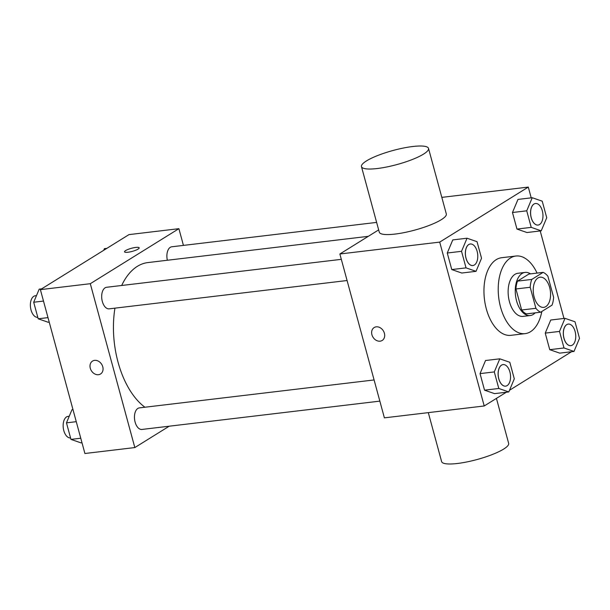 <?xml version="1.0" encoding="UTF-8"?>
<svg xmlns="http://www.w3.org/2000/svg" width="610" height="610" viewBox="0 0 610 610"><rect width="100%" height="100%" fill="white"/><g stroke="black" fill="none" stroke-linecap="round" stroke-linejoin="round"><path stroke-width="0.91" d="M545.805 306.616A15.197 8.548 -96.8 0 1 543.701 307.371A15.197 8.548 -96.8 0 1 533.422 293.296A15.197 8.548 -96.8 0 1 540.109 277.192A15.197 8.548 -96.8 0 1 550.09 289.346A15.197 8.548 -96.8 0 1 545.805 306.616M553.621 297.291L547.91 276.269A20.633 11.605 -96.8 0 0 543.136 272.365L531.775 279.426A20.633 11.605 -96.8 0 0 530.189 287.272L535.9 308.294A20.633 11.605 -96.8 0 0 540.681 312.198L552.042 305.137A20.633 11.605 -96.8 0 0 553.621 297.291M530.189 287.272L515.93 288.972L521.641 309.994L535.9 308.294M521.641 309.994A20.633 11.605 -96.8 0 0 526.415 313.898L540.681 312.198M515.93 288.972A20.633 11.605 -96.8 0 1 517.509 281.118L531.775 279.426M543.136 272.365L528.878 274.065L517.509 281.118M530.502 273.867A21.708 12.208 83.2 0 0 525.08 272.418A21.708 12.208 83.2 0 0 516.571 300.86A21.708 12.208 83.2 0 0 530.212 315.538A21.708 12.208 83.2 0 0 535.145 312.854M530.212 315.538L523.083 316.384A21.708 12.208 -96.8 0 1 509.441 301.706A21.708 12.208 -96.8 0 1 517.951 273.272L525.08 272.418M541.817 311.489A39.078 21.975 -96.8 0 1 530.532 331.695A39.078 21.975 -96.8 0 1 525.134 333.632A39.078 21.975 -96.8 0 1 498.69 297.428A39.078 21.975 -96.8 0 1 515.892 256.025A39.078 21.975 -96.8 0 1 537.067 273.089M525.134 333.632L510.875 335.332A39.078 21.975 -96.8 0 1 484.432 299.121A39.078 21.975 -96.8 0 1 501.633 257.717L515.892 256.025M467.031 238.22L452.772 239.913L447.267 253.013L451.766 269.567L461.77 273.028L476.029 271.328L481.534 258.236L477.035 241.682L467.031 238.22L461.534 251.312L466.032 267.866L476.029 271.328M532.233 197.724L517.974 199.417L512.469 212.509L516.967 229.07L526.971 232.532L541.23 230.832L546.735 217.739L542.237 201.186L532.233 197.724L526.735 210.816L531.226 227.37L541.23 230.832M531.211 197.838L528.29 187.079L439.703 242.109L484.218 405.97L506.346 392.23M509.495 390.27L571.547 351.726M563.976 318.443L540.208 230.954M499.803 358.825L485.537 360.518L480.039 373.617L484.538 390.171L494.535 393.633L508.793 391.94L514.299 378.84L509.8 362.287L499.803 358.825L494.298 371.917L498.797 388.471L508.793 391.94M565.005 318.329L550.738 320.021L545.241 333.113L549.74 349.675L559.736 353.137L573.995 351.436L579.5 338.344L575.001 321.79L565.005 318.329L559.5 331.421L563.998 347.974L573.995 351.436M378.657 229.894L339.869 253.989L384.392 417.858L484.218 405.97M339.869 253.989L439.703 242.109M382.173 340.464A7.602 6.077 58.2 0 1 380.114 341.181A7.602 6.077 58.2 0 1 372.367 336.018A7.602 6.077 58.2 0 1 374.151 327.555A7.602 6.077 58.2 0 1 383.324 330.811A7.602 6.077 58.2 0 1 382.173 340.471A7.602 6.077 58.2 0 1 380.106 341.181A7.602 6.077 58.2 0 1 372.375 336.018A7.602 6.077 58.2 0 1 374.151 327.555M441.815 197.373L528.29 187.079M428.517 148.413L446.322 213.958A34.739 7.305 164.8 0 1 441.327 219.669A34.739 7.305 164.8 0 1 404.514 232.532A34.739 7.305 164.8 0 1 379.283 232.174L361.471 166.629A34.739 7.305 164.8 0 1 393.076 150.472A34.739 7.305 164.8 0 1 428.517 148.413A34.739 7.305 164.8 0 1 423.515 154.124A34.739 7.305 164.8 0 1 386.709 166.987A34.739 7.305 164.8 0 1 361.471 166.629M428.304 412.627L441.609 461.587A34.739 7.305 -15.2 0 0 477.05 459.528A34.739 7.305 -15.2 0 0 508.656 443.371L496.433 398.383M144.905 407.228A76.075 42.784 -96.8 0 1 114.947 308.149M121.687 285.488A76.075 42.784 -96.8 0 1 147.864 262.575L368.295 236.337M347.082 280.524L109.159 308.843A10.858 6.108 -96.8 0 1 101.809 298.786A10.858 6.108 -96.8 0 1 106.59 287.279L341.325 259.341M379.847 401.128L141.924 429.448A10.858 6.108 -96.8 0 1 134.581 419.39A10.858 6.108 -96.8 0 1 139.354 407.892L374.09 379.946M167.353 260.256A10.858 6.108 -96.8 0 1 171.791 246.783L376.622 222.406M183.435 245.395L178.89 228.674L90.303 283.696L134.825 447.565L169.214 426.199M178.89 228.674L128.977 234.614L40.39 289.636L90.303 283.696M40.39 289.636L84.912 453.504L134.825 447.565M100.543 373.991A7.602 6.077 58.2 0 1 98.484 374.7A7.602 6.077 58.2 0 1 90.737 369.546A7.602 6.077 58.2 0 1 92.522 361.082A7.602 6.077 58.2 0 1 101.695 364.33A7.602 6.077 58.2 0 1 100.543 373.991A7.602 6.077 58.2 0 1 98.484 374.708A7.602 6.077 58.2 0 1 90.745 369.546A7.602 6.077 58.2 0 1 92.529 361.082M138.096 249.093A7.602 1.601 164.8 0 1 130.044 251.907A7.602 1.601 164.8 0 1 124.524 251.831A7.602 1.601 164.8 0 1 131.44 248.293A7.602 1.601 164.8 0 1 139.187 247.843A7.602 1.601 164.8 0 1 138.096 249.093M124.524 251.831A7.602 1.601 164.8 0 1 131.44 248.3A7.602 1.601 164.8 0 1 139.187 247.851M106.849 248.354L104.401 248.644L103.7 250.313M72.986 409.63L71.965 409.752L66.467 422.844L70.966 439.398L80.962 442.86L81.984 442.738M66.467 422.844L76.265 421.678M70.966 439.398L80.764 438.232M70.569 437.942A10.858 6.108 -96.8 0 1 63.265 427.831A10.858 6.108 -96.8 0 1 68.053 416.378L69.243 416.233M41.648 288.85L39.2 289.148L33.695 302.24L38.194 318.794L48.198 322.255L49.219 322.133M33.695 302.24L43.493 301.073M38.194 318.794L47.992 317.627M37.797 317.337A10.858 6.108 -96.8 0 1 30.5 307.226A10.858 6.108 -96.8 0 1 35.281 295.774L36.478 295.629M570.808 345.656A10.858 6.108 -96.8 0 1 570.785 345.664A10.858 6.108 -96.8 0 1 563.434 335.607A10.858 6.108 -96.8 0 1 568.215 324.101A10.858 6.108 -96.8 0 1 568.245 324.101M550.738 320.021L545.241 333.113L559.5 331.421M545.241 333.113L549.74 349.675L563.998 347.974M549.74 349.675L559.736 353.137M572.34 345.115A10.858 6.108 -96.8 0 1 570.838 345.656A10.858 6.108 -96.8 0 1 563.495 335.599A10.858 6.108 -96.8 0 1 568.276 324.093A10.858 6.108 -96.8 0 1 575.405 332.778A10.858 6.108 -96.8 0 1 572.34 345.115M538.012 225.06L538.073 225.052A10.858 6.108 -96.8 0 1 538.012 225.06A10.858 6.108 -96.8 0 1 530.669 214.994A10.858 6.108 -96.8 0 1 535.45 203.496A10.858 6.108 -96.8 0 1 535.481 203.496L535.504 203.488A10.858 6.108 -96.8 0 1 542.633 212.173A10.858 6.108 -96.8 0 1 539.568 224.51A10.858 6.108 -96.8 0 1 538.073 225.052A10.858 6.108 -96.8 0 1 530.723 214.994A10.858 6.108 -96.8 0 1 535.504 203.488M517.974 199.417L512.469 212.509L526.735 210.816M512.469 212.509L516.967 229.07L531.226 227.37M516.967 229.07L526.971 232.532M505.614 386.153A10.858 6.108 -96.8 0 1 505.583 386.16A10.858 6.108 -96.8 0 1 498.233 376.103A10.858 6.108 -96.8 0 1 503.014 364.597A10.858 6.108 -96.8 0 1 503.044 364.597A10.858 6.108 -96.8 0 1 510.204 373.274A10.858 6.108 -96.8 0 1 507.139 385.611A10.858 6.108 -96.8 0 1 505.637 386.153A10.858 6.108 -96.8 0 1 498.294 376.095A10.858 6.108 -96.8 0 1 503.075 364.597L503.014 364.597M485.537 360.518L480.039 373.617L494.298 371.917M480.039 373.617L484.538 390.171L498.797 388.471M484.538 390.171L494.535 393.633M472.872 265.548A10.858 6.108 -96.8 0 1 465.529 255.491A10.858 6.108 -96.8 0 1 470.302 243.992A10.858 6.108 -96.8 0 1 477.439 252.67A10.858 6.108 -96.8 0 1 474.374 265.007A10.858 6.108 -96.8 0 1 472.872 265.548L472.811 265.556A10.858 6.108 -96.8 0 1 472.811 265.556A10.858 6.108 -96.8 0 1 465.468 255.498A10.858 6.108 -96.8 0 1 470.249 243.992A10.858 6.108 -96.8 0 1 470.279 243.992M452.772 239.913L447.267 253.013L461.534 251.312M447.267 253.013L451.766 269.567L466.032 267.866M451.766 269.567L461.77 273.028"/></g></svg>
